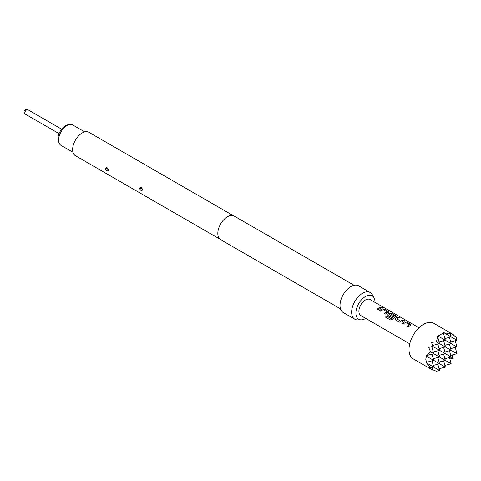 <?xml version="1.0" encoding="UTF-8"?>
<svg xmlns="http://www.w3.org/2000/svg" width="481" height="481" viewBox="0 0 481 481"><rect width="100%" height="100%" fill="white"/><g stroke="black" fill="none" stroke-linecap="round" stroke-linejoin="round"><path stroke-width="0.72" d="M383.561 307.702L383.249 307.467C381.938 306.872 381.529 306.86 382.01 307.425M382.034 307.335C383.387 307.822 383.808 307.84 383.285 307.377C381.974 306.782 381.559 306.764 382.034 307.335L381.728 306.98M383.616 307.666L383.285 307.377M410.72 325.294L410.702 324.32L406.698 322.011L404.581 321.747A9.247 5.339 120 0 0 401.942 323.527L403.084 324.188A9.247 5.339 120 0 1 405.573 322.48L409.427 324.699A9.247 5.339 120 0 0 406.938 326.413L408.08 327.074A9.247 5.339 120 0 1 410.72 325.294L411.147 324.903M409.427 324.621L409.421 324.789A9.139 5.279 120 0 0 406.998 326.443M399.579 322.162L401.689 321.927A9.247 5.339 120 0 1 404.329 320.647L403.186 319.985A9.247 5.339 120 0 0 400.697 321.158L396.843 318.933A9.247 5.339 120 0 1 399.338 317.761L398.19 317.099A9.247 5.339 120 0 0 395.55 318.38L395.148 319.336L395.574 319.853L399.579 322.162M404.208 320.677L403.168 320.075A9.139 5.279 120 0 0 400.703 321.236L396.843 318.933M395.851 316.708L395.827 315.734L391.823 313.426L389.712 313.161A9.247 5.339 120 0 0 388.113 314.087L387.71 315.043L388.137 315.56L391.42 317.454A9.247 5.339 120 0 1 392.538 316.546L389.285 314.568A9.247 5.339 120 0 1 390.578 313.822L394.432 316.041A9.247 5.339 120 0 0 391.191 318.506L386.514 315.921A9.247 5.339 120 0 0 385.515 317.141L390.319 319.913L392.316 319.39A9.247 5.339 120 0 1 395.851 316.708L396.278 316.318M394.432 315.963L394.426 316.131A9.139 5.279 120 0 0 391.215 318.566L391.191 318.506M392.478 316.582L389.285 314.568M388.414 312.416L388.395 311.441L384.391 309.133L382.275 308.868A9.247 5.339 120 0 0 379.635 310.648L380.778 311.309A9.247 5.339 120 0 1 383.267 309.602L387.121 311.82A9.247 5.339 120 0 0 384.632 313.534L385.774 314.195A9.247 5.339 120 0 1 388.414 312.416L388.84 312.025M387.121 311.742L387.115 311.91A9.139 5.279 120 0 0 384.692 313.564M382.022 307.768L380.88 307.106A9.247 5.339 120 0 0 377.194 309.241L378.337 309.902A9.247 5.339 120 0 1 382.022 307.768M418.987 327.795L370.057 299.549A9.247 5.339 120 0 0 362.933 302.026A9.247 5.339 120 0 0 358.898 311.327A9.247 5.339 120 0 0 360.816 315.56L409.746 343.813M453.264 334.542L433.814 323.31A20.545 11.863 120 0 0 417.983 328.812A20.545 11.863 120 0 0 409.012 349.489A20.545 11.863 120 0 0 413.269 358.892L432.72 370.123L428.679 367.55L430.603 367.929L426.064 362.343L426.443 362.337L425.769 359.163L426.443 356.193L426.064 355.639L426.797 355.531L430.603 351.888L428.679 347.42L432.72 346.398L431.583 342.388L436.411 341.823L437.668 336.706L437.391 336.015L438.065 336.069L443.38 332.996L443.205 332.666L450.306 333.802L449.013 332.323L453.264 334.542L450.691 335.227M452.843 334.656L456.12 337.157L456.95 340.259L444.228 332.918M84.74 131.914L72.805 125.024A11.76 6.788 120 0 0 69.895 124.525A11.76 6.788 120 0 0 58.61 140.013A11.76 6.788 120 0 0 59.157 143.122A11.76 6.788 120 0 0 61.045 145.394L72.98 152.285M59.157 143.122L58.49 141.486A10.576 6.103 -60 0 1 57.997 138.69A10.576 6.103 -60 0 1 68.146 124.765L69.895 124.525M140.951 188.372L141.937 188.895L140.951 188.372A1.954 0.98 174.2 0 0 139.322 188.215C140.692 190.795 141.751 191.282 142.484 189.676L140.825 187.265L139.322 188.215M106.818 168.663L107.804 169.186L106.818 168.663A1.954 0.98 174.2 0 0 105.183 168.506C106.56 171.086 107.612 171.573 108.351 169.967L106.692 167.556L105.183 168.506M365.728 318.398A13.492 7.792 -60 0 1 365.434 318.572A13.492 7.792 -60 0 1 361.291 319.871A13.492 7.792 -60 0 1 356.138 310.467A13.492 7.792 -60 0 1 365.434 296.536A13.492 7.792 -60 0 1 374.032 297.805A13.492 7.792 -60 0 1 374.97 302.387M361.291 319.871L357.798 319.937A15.41 8.892 -60 0 1 354.828 319.222A15.41 8.892 -60 0 1 352.465 306.872A15.41 8.892 -60 0 1 362.53 293.296A15.41 8.892 -60 0 1 370.232 292.532A15.41 8.892 -60 0 1 372.342 294.745L374.032 297.805M354.828 319.222L343.206 312.512A15.41 8.892 -60 0 1 340.843 300.162A15.41 8.892 -60 0 1 350.908 286.586A15.41 8.892 -60 0 1 358.616 285.822L370.232 292.532M340.494 308.868L220.635 239.67A13.612 7.858 -60 0 1 218.548 228.764A13.612 7.858 -60 0 1 227.441 216.769A13.612 7.858 -60 0 1 234.247 216.095L354.106 285.299M108.327 170.442L108.351 169.967M142.466 190.151L142.484 189.676M219.853 239.099L75.427 155.712A13.504 7.798 -60 0 1 73.359 144.889A13.504 7.798 -60 0 1 82.179 132.99A13.504 7.798 -60 0 1 88.931 132.317L233.357 215.704M439.069 368.777L445.328 367.099L426.443 356.193M437.842 364.195L439.52 370.454L426.797 363.107M432.028 367.55L432.72 370.123M439.52 370.454L436.411 371.284L432.605 369.697M444.877 365.422L451.142 363.744L430.603 351.888M443.65 360.84L445.328 367.099M452.218 354.948L453.264 358.261L449.873 359.012M453.264 358.261L432.72 346.398M449.464 357.485L451.142 363.744M439.069 362.067L445.328 360.389L443.65 354.13M437.842 357.485L439.52 363.744L433.261 365.422M432.028 360.84L433.706 367.099L430.603 367.929M444.877 358.712L451.142 357.034L449.464 350.775M450.691 355.357L456.95 353.679L436.411 341.823M455.273 347.42L456.95 353.679M439.069 348.647L445.328 346.969L443.65 340.71M437.842 344.065L439.52 350.324L433.261 352.002M431.824 346.639L433.706 353.679L426.797 355.531M444.877 345.292L451.142 343.614L438.065 336.069M450.691 341.937L456.95 340.259M449.464 337.355L451.142 343.614L456.95 346.969L450.691 348.647M439.069 355.357L445.328 353.679L443.65 347.42M437.842 350.775L439.52 357.034L433.261 358.712M432.028 354.13L433.706 360.389L426.443 362.337M444.877 352.002L451.142 350.324L449.464 344.065M455.273 340.71L456.95 346.969M439.069 341.937L445.328 340.259L443.38 332.996M437.668 336.706L439.52 343.614L432.479 345.502M444.877 338.582L451.142 336.904L450.306 333.802M381.902 307.798L380.88 307.106M380.862 307.197A9.139 5.279 120 0 0 377.254 309.277M388.828 312.073L384.391 309.133M384.367 309.223L382.269 308.958A9.139 5.279 120 0 0 379.695 310.684M396.266 316.366L391.823 313.426M391.805 313.516L389.706 313.251A9.139 5.279 120 0 0 388.125 314.165L388.113 314.087M388.125 314.165L387.722 315.073M391.071 318.596L386.514 315.921M386.544 315.981A9.139 5.279 120 0 0 385.57 317.171M399.212 317.797L398.19 317.099M398.172 317.195A9.139 5.279 120 0 0 395.556 318.458L395.55 318.38M395.556 318.458L395.154 319.366M411.135 324.952L406.698 322.011M406.673 322.102L404.575 321.837A9.139 5.279 120 0 0 402.002 323.563M61.628 129.191L27.904 109.716A2.567 1.485 120 0 0 26.617 109.842A2.567 1.485 120 0 0 24.802 112.987A2.567 1.485 120 0 0 25.337 114.165L59.061 133.634M142.4 189.231A1.954 0.98 -5.8 0 0 141.937 188.895M108.261 169.522A1.954 0.98 -5.8 0 0 107.804 169.186M142.502 189.49L141.805 188.005C141.691 188.095 139.562 185.468 142.502 189.49M108.363 169.781L107.672 168.296C107.552 168.386 105.429 165.759 108.363 169.781M27.904 109.716A2.567 2.567 0 0 0 24.05 111.941A2.567 2.567 0 0 0 25.337 114.165"/></g></svg>
